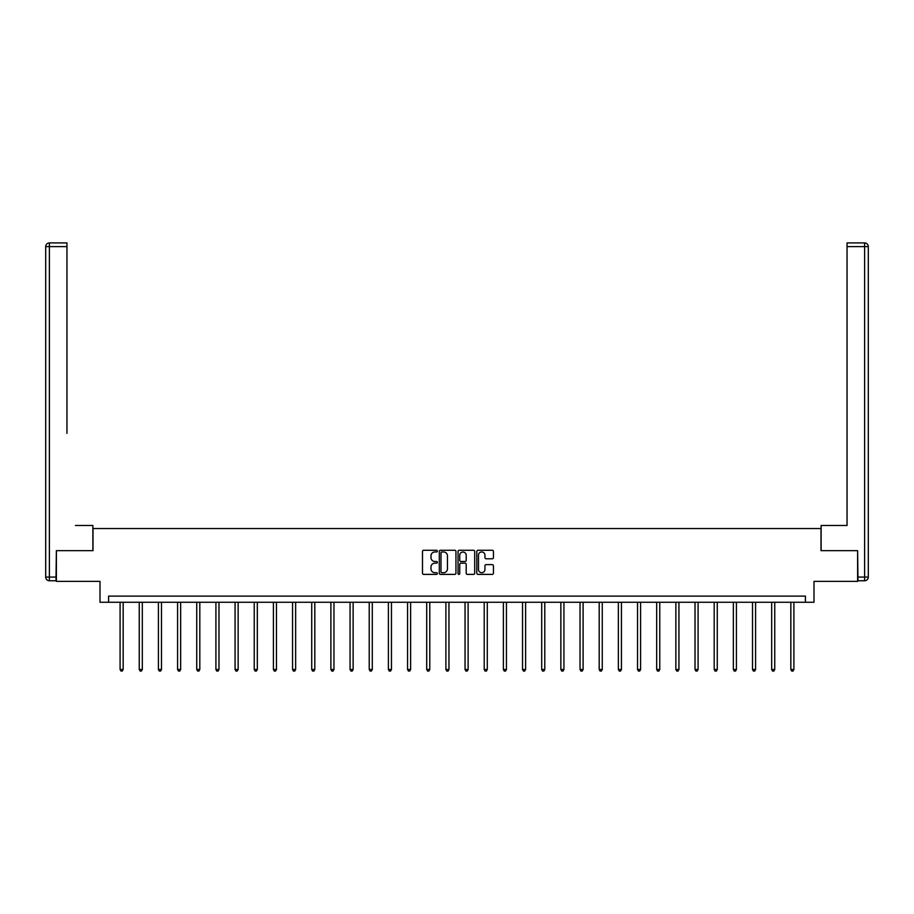 <?xml version="1.0" encoding="UTF-8"?>
<svg xmlns="http://www.w3.org/2000/svg" width="914" height="914" viewBox="0 0 914 914"><rect width="100%" height="100%" fill="white"/><g stroke="black" fill="none" stroke-linecap="round" stroke-linejoin="round"><path stroke-width="1.37" d="M437.349 551.119A0.845 0.845 0 0 0 436.504 550.274L423.685 550.274A1.211 1.211 0 0 0 422.485 551.473L422.485 573.181A1.211 1.211 0 0 0 423.685 574.392L436.504 574.392A0.845 0.845 0 0 0 437.349 573.546A0.845 0.845 0 0 0 436.504 572.701L434.847 572.701A3.862 3.862 0 0 1 430.985 568.839L430.985 567.034A3.862 3.862 0 0 1 434.847 563.173L436.504 563.173A0.845 0.845 0 0 0 437.349 562.327A0.845 0.845 0 0 0 436.504 561.482L434.847 561.482A3.862 3.862 0 0 1 430.985 557.631L430.985 555.815A3.862 3.862 0 0 1 434.847 551.965L436.504 551.965A0.845 0.845 0 0 0 437.349 551.119M492.246 558.774A1.211 1.211 0 0 0 493.446 557.563L493.446 551.473A1.211 1.211 0 0 0 492.246 550.274L478.011 550.274A1.211 1.211 0 0 0 476.811 551.473L476.811 573.181A1.211 1.211 0 0 0 478.011 574.392L492.246 574.392A1.211 1.211 0 0 0 493.446 573.181L493.446 565.823A1.211 1.211 0 0 0 492.246 564.624L486.157 564.624A1.211 1.211 0 0 0 484.946 565.823L484.946 569.479A3.222 3.222 0 0 1 481.724 572.701A3.222 3.222 0 0 1 478.49 569.479L478.49 555.186A3.222 3.222 0 0 1 481.724 551.965A3.222 3.222 0 0 1 484.946 555.186L484.946 557.563A1.211 1.211 0 0 0 486.157 558.774L492.246 558.774M805.405 602.257L813.997 602.257L813.997 581.373L857.618 581.373L857.618 550.662L821.001 550.662L821.001 528.543L93 528.543L93 550.662L56.382 550.662L56.382 581.373L100.003 581.373L100.003 602.257L805.405 602.257L805.405 596.111L108.595 596.111L108.595 602.257M455.949 551.473A1.211 1.211 0 0 0 454.738 550.274L440.514 550.274A1.211 1.211 0 0 0 439.303 551.473L439.303 573.181A1.211 1.211 0 0 0 440.514 574.392L454.738 574.392A1.211 1.211 0 0 0 455.949 573.181L455.949 551.473M459.262 550.274L473.486 550.274A1.211 1.211 0 0 1 474.697 551.473L474.697 573.181A1.211 1.211 0 0 1 473.486 574.392L467.397 574.392A1.211 1.211 0 0 1 466.197 573.181L466.197 564.384A1.211 1.211 0 0 0 464.986 563.173L460.953 563.173A1.211 1.211 0 0 0 459.742 564.384L459.742 573.546A0.845 0.845 0 0 1 458.897 574.392A0.845 0.845 0 0 1 458.051 573.546L458.051 551.473A1.211 1.211 0 0 1 459.262 550.274M441.839 551.965A0.845 0.845 0 0 0 440.994 552.81L440.994 571.856A0.845 0.845 0 0 0 441.839 572.701L443.587 572.701A3.862 3.862 0 0 0 447.449 568.839L447.449 555.815A3.862 3.862 0 0 0 443.587 551.965L441.839 551.965M466.197 555.244A3.222 3.222 0 0 0 462.964 552.022A3.222 3.222 0 0 0 459.742 555.244L459.742 560.282A1.211 1.211 0 0 0 460.953 561.482L464.986 561.482A1.211 1.211 0 0 0 466.197 560.282L466.197 555.244M120.088 602.257L120.088 669.482L123.162 669.482L123.162 602.257M123.162 669.482L122.236 671.082L121.002 671.082L120.088 669.482M92.874 550.662L92.874 525.481L75.428 525.481M66.951 246.609L49.39 246.609L49.39 242.918L66.951 242.918L66.951 433.339M49.39 580.756L49.39 577.077L45.7 577.077A3.69 3.69 0 0 0 49.39 580.756L56.017 580.756L49.39 580.756A3.69 3.69 0 0 1 45.7 577.077L45.7 246.609A3.69 3.69 0 0 1 49.39 242.918A3.69 3.69 0 0 0 45.7 246.609L49.39 246.609L49.39 577.077L56.017 577.077L56.382 550.662M56.017 577.077L56.017 580.756M838.572 525.481L847.05 525.481L847.05 242.918L864.61 242.918L847.05 242.918M821.126 550.662L821.126 525.481L847.05 525.481L847.05 433.339M864.61 580.756L857.983 580.756L864.61 580.756A3.69 3.69 0 0 0 868.3 577.077L868.3 246.609L868.3 577.077A3.69 3.69 0 0 1 864.61 580.756L864.61 246.609L847.05 246.609M857.983 580.756L857.618 550.662M868.3 246.609A3.69 3.69 0 0 0 864.61 242.918A3.69 3.69 0 0 1 868.3 246.609A3.69 3.69 0 0 0 864.61 242.918L864.61 246.609L868.3 246.609A3.69 3.69 0 0 0 864.61 242.918M139.248 602.257L139.248 669.482L142.321 669.482L142.321 602.257M142.321 669.482L141.396 671.082L140.173 671.082L139.248 669.482M158.419 602.257L158.419 669.482L161.481 669.482L161.481 602.257M161.481 669.482L160.567 671.082L159.333 671.082L158.419 669.482M177.579 602.257L177.579 669.482L180.652 669.482L180.652 602.257M180.652 669.482L179.727 671.082L178.504 671.082L177.579 669.482M196.738 602.257L196.738 669.482L199.812 669.482L199.812 602.257M199.812 669.482L198.898 671.082L197.664 671.082L196.738 669.482M215.91 602.257L215.91 669.482L218.983 669.482L218.983 602.257M218.983 669.482L218.058 671.082L216.824 671.082L215.91 669.482M235.069 602.257L235.069 669.482L238.143 669.482L238.143 602.257M238.143 669.482L237.217 671.082L235.995 671.082L235.069 669.482M254.241 602.257L254.241 669.482L257.314 669.482L257.314 602.257M257.314 669.482L256.388 671.082L255.155 671.082L254.241 669.482M273.4 602.257L273.4 669.482L276.474 669.482L276.474 602.257M276.474 669.482L275.548 671.082L274.326 671.082L273.4 669.482M292.571 602.257L292.571 669.482L295.633 669.482L295.633 602.257M295.633 669.482L294.719 671.082L293.485 671.082L292.571 669.482M311.731 602.257L311.731 669.482L314.804 669.482L314.804 602.257M314.804 669.482L313.879 671.082L312.657 671.082L311.731 669.482M330.891 602.257L330.891 669.482L333.964 669.482L333.964 602.257M333.964 669.482L333.05 671.082L331.816 671.082L330.891 669.482M350.062 602.257L350.062 669.482L353.135 669.482L353.135 602.257M353.135 669.482L352.21 671.082L350.976 671.082L350.062 669.482M369.222 602.257L369.222 669.482L372.295 669.482L372.295 602.257M372.295 669.482L371.37 671.082L370.147 671.082L369.222 669.482M388.393 602.257L388.393 669.482L391.455 669.482L391.455 602.257M391.455 669.482L390.541 671.082L389.307 671.082L388.393 669.482M407.553 602.257L407.553 669.482L410.626 669.482L410.626 602.257M410.626 669.482L409.701 671.082L408.478 671.082L407.553 669.482M426.712 602.257L426.712 669.482L429.786 669.482L429.786 602.257M429.786 669.482L428.872 671.082L427.638 671.082L426.712 669.482M445.883 602.257L445.883 669.482L448.957 669.482L448.957 602.257M448.957 669.482L448.031 671.082L446.809 671.082L445.883 669.482M465.043 602.257L465.043 669.482L468.117 669.482L468.117 602.257M468.117 669.482L467.191 671.082L465.969 671.082L465.043 669.482M484.214 602.257L484.214 669.482L487.288 669.482L487.288 602.257M487.288 669.482L486.362 671.082L485.128 671.082L484.214 669.482M503.374 602.257L503.374 669.482L506.447 669.482L506.447 602.257M506.447 669.482L505.522 671.082L504.3 671.082L503.374 669.482M522.545 602.257L522.545 669.482L525.607 669.482L525.607 602.257M525.607 669.482L524.693 671.082L523.459 671.082L522.545 669.482M541.705 602.257L541.705 669.482L544.778 669.482L544.778 602.257M544.778 669.482L543.853 671.082L542.63 671.082L541.705 669.482M560.865 602.257L560.865 669.482L563.938 669.482L563.938 602.257M563.938 669.482L563.024 671.082L561.79 671.082L560.865 669.482M580.036 602.257L580.036 669.482L583.109 669.482L583.109 602.257M583.109 669.482L582.184 671.082L580.95 671.082L580.036 669.482M599.196 602.257L599.196 669.482L602.269 669.482L602.269 602.257M602.269 669.482L601.343 671.082L600.121 671.082L599.196 669.482M618.367 602.257L618.367 669.482L621.429 669.482L621.429 602.257M621.429 669.482L620.515 671.082L619.281 671.082L618.367 669.482M637.526 602.257L637.526 669.482L640.6 669.482L640.6 602.257M640.6 669.482L639.674 671.082L638.452 671.082L637.526 669.482M656.686 602.257L656.686 669.482L659.759 669.482L659.759 602.257M659.759 669.482L658.845 671.082L657.612 671.082L656.686 669.482M675.857 602.257L675.857 669.482L678.931 669.482L678.931 602.257M678.931 669.482L678.005 671.082L676.783 671.082L675.857 669.482M695.017 602.257L695.017 669.482L698.09 669.482L698.09 602.257M698.09 669.482L697.176 671.082L695.942 671.082L695.017 669.482M714.188 602.257L714.188 669.482L717.261 669.482L717.261 602.257M717.261 669.482L716.336 671.082L715.102 671.082L714.188 669.482M733.348 602.257L733.348 669.482L736.421 669.482L736.421 602.257M736.421 669.482L735.496 671.082L734.273 671.082L733.348 669.482M752.519 602.257L752.519 669.482L755.581 669.482L755.581 602.257M755.581 669.482L754.667 671.082L753.433 671.082L752.519 669.482M771.679 602.257L771.679 669.482L774.752 669.482L774.752 602.257M774.752 669.482L773.827 671.082L772.604 671.082L771.679 669.482M790.839 602.257L790.839 669.482L793.912 669.482L793.912 602.257M793.912 669.482L792.998 671.082L791.764 671.082L790.839 669.482M857.983 577.077L868.3 577.077"/></g></svg>
